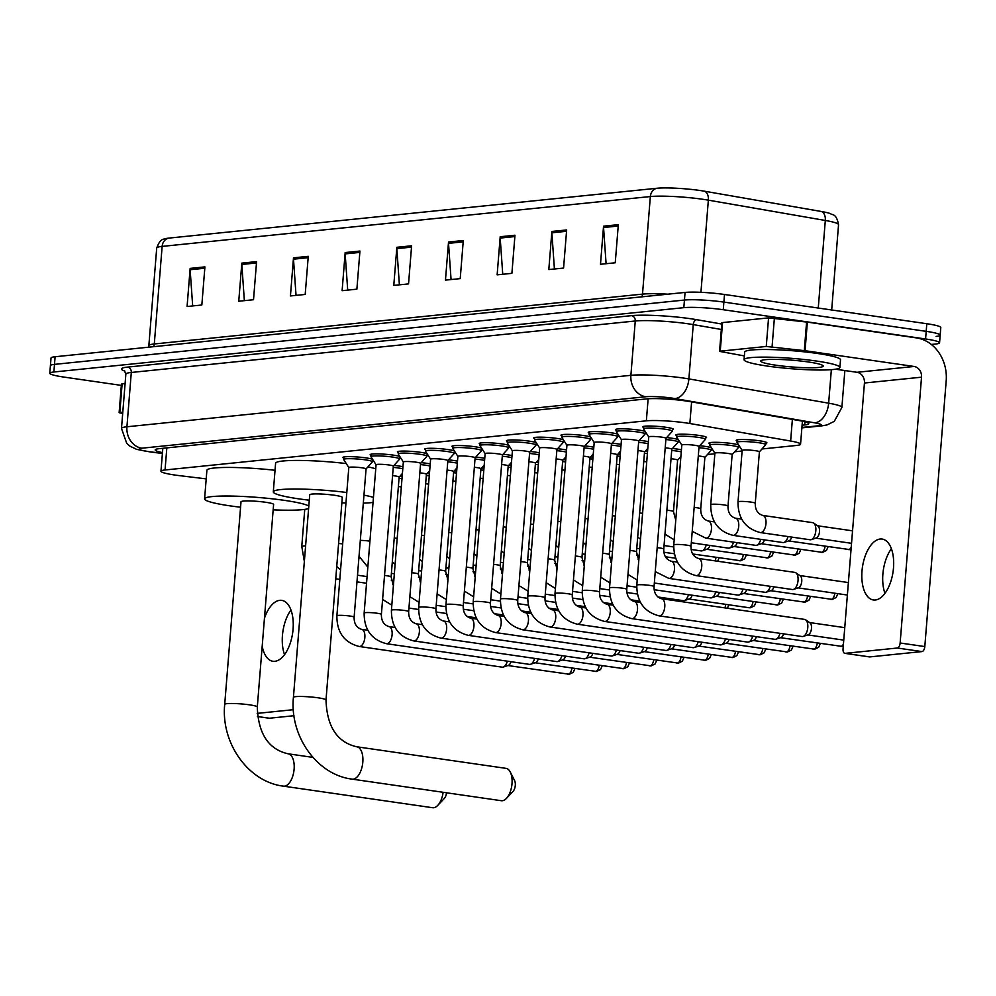 <?xml version="1.0" encoding="UTF-8"?>
<svg xmlns="http://www.w3.org/2000/svg" width="996" height="996" viewBox="0 0 996 996"><rect width="100%" height="100%" fill="white"/><g stroke="black" fill="none" stroke-linecap="round" stroke-linejoin="round"><path stroke-width="1.49" d="M709.862 443.793A15.388 1.656 4.6 0 1 708.94 443.133A15.388 1.656 4.6 0 1 716.771 442.324A15.388 1.656 4.6 0 1 732.147 443.569A15.388 1.656 4.6 0 1 738.621 444.926M739.256 445.922A15.388 1.656 4.6 0 1 738.609 446.108M699.727 445.735A15.388 1.656 4.6 0 1 704.894 446.357A15.388 1.656 4.6 0 1 711.356 447.702M711.991 448.71A15.388 1.656 4.6 0 1 711.343 448.885M672.462 448.511A15.388 1.656 4.6 0 1 677.629 449.134A15.388 1.656 4.6 0 1 681.426 449.794M737.127 441.004A15.388 1.656 4.6 0 1 736.206 440.357A15.388 1.656 4.6 0 1 744.037 439.535A15.388 1.656 4.6 0 1 759.413 440.78A15.388 1.656 4.6 0 1 766.883 442.822A15.388 1.656 4.6 0 1 765.874 443.32M666.648 437.593A15.388 1.656 4.6 0 1 671.814 438.203A15.388 1.656 4.6 0 1 678.276 439.56M678.911 440.556A15.388 1.656 4.6 0 1 678.264 440.742M639.382 440.369A15.388 1.656 4.6 0 1 644.549 440.991A15.388 1.656 4.6 0 1 648.346 441.639M612.117 443.158A15.388 1.656 4.6 0 1 617.283 443.78A15.388 1.656 4.6 0 1 621.081 444.428M584.851 445.934A15.388 1.656 4.6 0 1 590.018 446.557A15.388 1.656 4.6 0 1 593.815 447.216M557.586 448.723A15.388 1.656 4.6 0 1 562.752 449.345A15.388 1.656 4.6 0 1 566.55 449.993M530.32 451.512A15.388 1.656 4.6 0 1 535.487 452.122A15.388 1.656 4.6 0 1 539.284 452.782M503.055 454.288A15.388 1.656 4.6 0 1 508.221 454.911A15.388 1.656 4.6 0 1 512.019 455.558M475.789 457.077A15.388 1.656 4.6 0 1 480.956 457.699A15.388 1.656 4.6 0 1 484.753 458.347M448.524 459.853A15.388 1.656 4.6 0 1 453.69 460.476A15.388 1.656 4.6 0 1 457.488 461.136M421.258 462.642A15.388 1.656 4.6 0 1 426.425 463.265A15.388 1.656 4.6 0 1 430.222 463.912M393.993 465.431A15.388 1.656 4.6 0 1 399.159 466.053A15.388 1.656 4.6 0 1 402.957 466.701M676.782 435.65A15.388 1.656 4.6 0 1 675.861 434.991A15.388 1.656 4.6 0 1 683.692 434.181A15.388 1.656 4.6 0 1 699.068 435.426A15.388 1.656 4.6 0 1 706.538 437.456A15.388 1.656 4.6 0 1 705.529 437.954M480.109 444.204A15.388 1.656 4.6 0 1 479.201 443.556A15.388 1.656 4.6 0 1 487.019 442.734A15.388 1.656 4.6 0 1 502.407 443.979A15.388 1.656 4.6 0 1 508.869 445.337M509.504 446.333A15.388 1.656 4.6 0 1 508.856 446.519M452.844 446.992A15.388 1.656 4.6 0 1 451.935 446.333A15.388 1.656 4.6 0 1 459.754 445.523A15.388 1.656 4.6 0 1 475.142 446.768A15.388 1.656 4.6 0 1 481.603 448.125M482.238 449.121A15.388 1.656 4.6 0 1 481.591 449.308M589.171 433.073A15.388 1.656 4.6 0 1 588.25 432.413A15.388 1.656 4.6 0 1 596.081 431.604A15.388 1.656 4.6 0 1 611.469 432.849A15.388 1.656 4.6 0 1 617.931 434.194M618.566 435.202A15.388 1.656 4.6 0 1 617.918 435.389M425.578 449.769A15.388 1.656 4.6 0 1 424.67 449.121A15.388 1.656 4.6 0 1 432.488 448.3A15.388 1.656 4.6 0 1 447.876 449.545A15.388 1.656 4.6 0 1 454.338 450.902M454.973 451.898A15.388 1.656 4.6 0 1 454.325 452.084M616.437 430.284A15.388 1.656 4.6 0 1 615.516 429.637A15.388 1.656 4.6 0 1 623.347 428.815A15.388 1.656 4.6 0 1 638.735 430.06A15.388 1.656 4.6 0 1 645.196 431.417M645.831 432.413A15.388 1.656 4.6 0 1 645.184 432.6M507.375 441.427A15.388 1.656 4.6 0 1 506.466 440.767A15.388 1.656 4.6 0 1 514.285 439.958A15.388 1.656 4.6 0 1 529.673 441.203A15.388 1.656 4.6 0 1 536.134 442.548M536.769 443.556A15.388 1.656 4.6 0 1 536.122 443.73M561.906 435.85A15.388 1.656 4.6 0 1 560.985 435.202A15.388 1.656 4.6 0 1 568.816 434.38A15.388 1.656 4.6 0 1 584.204 435.625A15.388 1.656 4.6 0 1 590.665 436.983M591.3 437.979A15.388 1.656 4.6 0 1 590.653 438.165M534.64 438.638A15.388 1.656 4.6 0 1 533.719 437.979A15.388 1.656 4.6 0 1 541.55 437.169A15.388 1.656 4.6 0 1 556.938 438.414A15.388 1.656 4.6 0 1 563.4 439.771M564.035 440.767A15.388 1.656 4.6 0 1 563.387 440.954M398.313 452.558A15.388 1.656 4.6 0 1 397.404 451.91A15.388 1.656 4.6 0 1 405.223 451.088A15.388 1.656 4.6 0 1 420.611 452.333A15.388 1.656 4.6 0 1 427.072 453.69M427.707 454.686A15.388 1.656 4.6 0 1 427.06 454.873M371.047 455.346A15.388 1.656 4.6 0 1 370.139 454.686A15.388 1.656 4.6 0 1 377.957 453.877A15.388 1.656 4.6 0 1 393.345 455.122A15.388 1.656 4.6 0 1 399.807 456.467M400.442 457.475A15.388 1.656 4.6 0 1 399.794 457.65M343.782 458.123A15.388 1.656 4.6 0 1 342.873 457.475A15.388 1.656 4.6 0 1 350.692 456.654A15.388 1.656 4.6 0 1 366.08 457.899A15.388 1.656 4.6 0 1 372.541 459.256M373.176 460.252A15.388 1.656 4.6 0 1 372.529 460.438M643.702 427.508A15.388 1.656 4.6 0 1 642.781 426.848A15.388 1.656 4.6 0 1 650.612 426.027A15.388 1.656 4.6 0 1 666 427.284A15.388 1.656 4.6 0 1 673.458 429.313A15.388 1.656 4.6 0 1 672.449 429.811M761.952 448.984L796.476 445.461A28.847 3.113 -175.4 0 0 800.56 444.204A28.847 3.113 -175.4 0 0 790.637 441.029L689.855 423.524A28.847 3.113 -175.4 0 0 685.796 422.889A28.847 3.113 -175.4 0 0 646.354 420.822L165.05 469.975A28.847 3.113 -175.4 0 0 160.966 471.22A28.847 3.113 -175.4 0 0 179.467 475.64L206.197 478.877M680.156 457.338L680.828 457.264M707.421 454.55L714.842 453.79M734.687 451.773L742.107 451.014M645.196 451.3A15.388 1.656 4.6 0 1 647.549 451.549M617.931 454.089A15.388 1.656 4.6 0 1 620.284 454.338M590.665 456.865A15.388 1.656 4.6 0 1 593.018 457.127M563.4 459.654A15.388 1.656 4.6 0 1 565.753 459.903M536.134 462.43A15.388 1.656 4.6 0 1 538.487 462.692M508.869 465.219A15.388 1.656 4.6 0 1 511.222 465.468M481.603 468.008A15.388 1.656 4.6 0 1 483.956 468.257M454.338 470.784A15.388 1.656 4.6 0 1 456.691 471.046M427.072 473.573A15.388 1.656 4.6 0 1 429.425 473.822M399.807 476.349A15.388 1.656 4.6 0 1 402.16 476.611M802.091 425.217L804.693 424.943A28.847 3.113 -175.4 0 0 808.777 423.698A28.847 3.113 -175.4 0 0 798.842 420.511L689.979 401.612A28.847 3.113 -175.4 0 0 685.92 400.965A28.847 3.113 -175.4 0 0 646.479 398.91L159.26 448.661A28.847 3.113 -175.4 0 0 155.177 449.906A28.847 3.113 -175.4 0 0 162.473 452.595M121.338 385.39L63.781 377.061A28.847 3.113 4.6 0 1 49.8 373.251A28.847 3.113 4.6 0 1 53.884 371.994L683.829 307.664A28.847 3.113 4.6 0 1 723.27 309.731L925.583 338.976A28.847 3.113 4.6 0 1 939.564 342.798A28.847 3.113 4.6 0 1 935.481 344.043L931.322 344.467M49.8 373.251L50.41 365.619A28.847 3.113 4.6 0 1 54.494 364.374L684.451 300.045A28.847 3.113 4.6 0 1 723.88 302.099L926.193 331.344A28.847 3.113 4.6 0 1 940.174 335.166A28.847 3.113 4.6 0 1 936.103 336.424M168.797 238.119A9.611 8.242 84.2 0 0 162.136 246.398A38.458 4.158 -175.4 0 0 156.708 248.079C160.792 236.886 164.253 239.862 166.706 238.405A31.536 3.411 4.6 0 1 168.797 238.119L657.011 188.256A31.536 3.411 4.6 0 1 700.126 190.51A31.536 3.411 4.6 0 1 704.57 191.22L821.538 211.526A31.536 3.411 4.6 0 1 830.228 213.555C832.37 215.373 836.304 212.982 838.545 224.698A38.458 4.158 -175.4 0 0 825.311 220.465A9.611 6.2 -80.1 0 0 821.538 211.526M940.174 335.166L940.797 327.547A28.847 3.113 4.6 0 0 926.803 323.725L724.49 294.48A28.847 3.113 4.6 0 0 685.061 292.426L55.104 356.742A28.847 3.113 4.6 0 0 51.033 358L50.41 365.619A28.847 3.113 4.6 0 1 54.494 364.374L684.451 300.045A28.847 3.113 4.6 0 1 723.88 302.099L926.193 331.344A28.847 3.113 4.6 0 1 940.174 335.166L939.564 342.798M192.676 305.934L190.136 269.729A7.694 6.599 -95.8 0 1 190.149 268.397L187.086 306.507L201.839 305L204.915 266.891L190.149 268.397M244.356 300.655L241.816 264.463A7.694 6.599 -95.8 0 1 241.829 263.118L238.754 301.228L253.519 299.721L256.582 261.612L241.829 263.118M296.036 295.376L293.496 259.184A7.694 6.599 -95.8 0 1 293.496 257.839L290.434 295.949L305.199 294.443L308.262 256.333L293.496 257.839M347.704 290.11L345.164 253.905A7.694 6.599 -95.8 0 1 345.176 252.561L342.114 290.683L356.879 289.164L359.942 251.054L345.176 252.561M606.091 263.728L603.551 227.524A7.694 6.599 -95.8 0 1 603.551 226.179L600.488 264.289L615.254 262.782L618.317 224.673L603.551 226.179M554.411 268.995L551.871 232.803A7.694 6.599 -95.8 0 1 551.884 231.458L548.808 269.567L563.574 268.061L566.649 229.952L551.884 231.458M502.743 274.274L500.191 238.069A7.694 6.599 -95.8 0 1 500.204 236.737L497.141 274.846L511.907 273.34L514.969 235.23L500.204 236.737M451.064 279.552L448.524 243.348A7.694 6.599 -95.8 0 1 448.524 242.016L445.461 280.125L460.227 278.619L463.289 240.509L448.524 242.016M399.384 284.831L396.844 248.626A7.694 6.599 -95.8 0 1 396.856 247.294L393.781 285.404L408.547 283.897L411.609 245.788L396.856 247.294M767.381 366.08A48.069 5.192 4.6 0 1 744.062 359.718A48.069 5.192 4.6 0 1 768.526 357.166A48.069 5.192 4.6 0 1 816.596 361.062A48.069 5.192 4.6 0 1 839.902 367.424A48.069 5.192 4.6 0 1 815.438 369.977A48.069 5.192 4.6 0 1 767.381 366.08M744.062 359.718L744.672 352.098A48.069 5.192 4.6 0 1 769.149 349.546A48.069 5.192 4.6 0 1 817.206 353.431A48.069 5.192 4.6 0 1 840.512 359.805L839.902 367.424M808.03 361.934A31.349 3.386 4.6 0 1 823.07 365.706A31.349 3.386 4.6 0 1 808.727 367.773A31.349 3.386 4.6 0 1 775.934 365.208A31.349 3.386 4.6 0 1 760.956 360.701A31.349 3.386 4.6 0 1 808.03 361.934M875.285 600.003A30.764 15.475 -81.8 0 0 893.312 569.812A30.764 15.475 -81.8 0 0 882.145 539.06A30.764 15.475 -81.8 0 0 880.203 539.023A30.764 15.475 -81.8 0 0 862.175 569.202A30.764 15.475 -81.8 0 0 873.343 599.953A30.764 15.475 -81.8 0 0 875.285 600.003M720.245 351.165L719.56 351.376L721.863 322.791L722.548 322.58L720.245 351.165L766.26 346.471L768.563 317.886L807.358 322.119L916.37 337.881A38.458 32.98 -95.8 0 1 946.2 380.746L924.811 646.566A4.806 2.415 98.2 0 1 921.972 651.583L897.296 648.023A4.806 2.415 -81.8 0 0 900.135 643.005L921.524 377.185A9.611 8.242 84.2 0 0 914.067 366.466L805.054 350.704L766.26 346.471M722.548 322.58L768.563 317.886M835.569 369.205L856.983 372.292A9.611 8.242 84.2 0 1 864.441 383.012L843.052 648.832A4.806 2.415 -81.8 0 0 844.82 653.339A4.806 2.415 -81.8 0 0 845.131 653.351L869.794 656.912L921.972 651.583M845.131 653.351L897.296 648.023M719.56 351.376L744.373 355.921M884.958 593.305A30.764 15.475 98.2 0 1 891.408 548.721M501.299 800.709A16.347 8.217 -81.8 0 0 502.333 800.722A16.347 8.217 -81.8 0 0 506.478 798.369A16.347 8.217 -81.8 0 0 510.276 772.062A16.347 8.217 -81.8 0 0 505.98 768.352L356.792 746.788A16.347 8.217 98.2 0 1 362.718 763.123A16.347 8.217 98.2 0 1 353.157 779.158A16.347 8.217 98.2 0 1 352.111 779.133L501.299 800.709M356.792 746.788C337.196 742.306 326.937 726.694 326.003 699.976L342.3 497.415A16.347 1.768 -175.4 0 0 334.37 495.249A16.347 1.768 -175.4 0 0 318.035 493.929A16.347 1.768 -175.4 0 0 309.719 494.788L293.422 697.349C289.487 735.733 316.74 774.863 352.111 779.133M309.283 500.204A52.875 5.715 4.6 0 1 298.937 498.872A52.875 5.715 4.6 0 1 273.302 491.862A52.875 5.715 4.6 0 1 346.807 492.497M273.302 491.862L275.593 463.277A52.875 5.715 4.6 0 1 346.247 463.563M363.951 495.149A52.875 5.715 4.6 0 1 373.45 497.378M373.039 502.432A52.875 5.715 4.6 0 1 363.316 503.117M345.961 502.992A52.875 5.715 4.6 0 1 341.865 502.831M367.91 466.887A52.875 5.715 4.6 0 1 375.753 468.792M510.276 772.062L514.596 780.578A6.735 3.386 98.2 0 1 513.027 791.409L506.478 798.369M257.304 706.986A16.347 1.768 -175.4 0 0 249.374 704.819A16.347 1.768 -175.4 0 0 227.026 703.662A16.347 1.768 -175.4 0 0 224.71 704.371L241.007 501.81A16.347 1.768 -175.4 0 1 249.324 500.938A16.347 1.768 -175.4 0 1 265.671 502.27A16.347 1.768 -175.4 0 1 273.601 504.424L257.304 706.986C258.225 733.716 268.497 749.316 288.093 753.798A16.347 8.217 98.2 0 1 294.019 770.132A16.347 8.217 98.2 0 1 284.445 786.168A16.347 8.217 98.2 0 1 283.412 786.155L432.6 807.719A16.347 8.217 -81.8 0 0 433.634 807.744A16.347 8.217 -81.8 0 0 437.767 805.378A16.347 8.217 -81.8 0 0 443.133 792.293M240.571 507.225A52.875 5.715 4.6 0 1 230.238 505.881A52.875 5.715 4.6 0 1 204.591 498.884A52.875 5.715 4.6 0 1 231.508 496.07A52.875 5.715 4.6 0 1 284.37 500.353A52.875 5.715 4.6 0 1 308.81 505.993M204.591 498.884L206.894 470.299A52.875 5.715 4.6 0 1 275.033 470.286M308.611 508.508A52.875 5.715 4.6 0 1 273.165 509.84M446.557 792.791A6.735 3.386 98.2 0 1 444.328 798.431L437.767 805.378M648.745 436.995A8.653 0.934 4.6 0 1 648.732 436.92A8.653 0.934 4.6 0 1 653.127 436.46A8.653 0.934 4.6 0 1 661.78 437.157A8.653 0.934 4.6 0 1 665.975 438.302A8.653 0.934 4.6 0 1 665.938 438.377L672.288 431.268A14.417 1.556 4.6 0 0 672.337 431.144L672.537 428.666M661.307 598.708A8.653 4.357 98.2 0 1 661.581 598.733A8.653 4.357 98.2 0 1 664.718 607.373A8.653 4.357 98.2 0 1 659.651 615.864A8.653 4.357 98.2 0 1 659.377 615.877A8.653 4.357 98.2 0 1 659.103 615.852C644.163 611.93 636.73 601.696 636.805 585.162L648.732 436.92L643.628 428.965A14.417 1.556 4.6 0 1 643.59 428.828A14.417 1.556 4.6 0 1 650.936 428.068A14.417 1.556 4.6 0 1 665.353 429.239A14.417 1.556 4.6 0 1 672.337 431.144M804.046 619.388A8.653 4.357 98.2 0 1 804.594 619.4A8.653 4.357 98.2 0 1 805.602 619.811A8.653 4.357 98.2 0 1 807.781 627.517A8.653 4.357 98.2 0 1 803.199 636.432A8.653 4.357 98.2 0 1 802.664 636.544A8.653 4.357 98.2 0 1 802.116 636.531L659.103 615.852A8.653 4.357 98.2 0 1 658.779 615.789M805.602 619.811L809.91 622.786A6.25 3.15 98.2 0 1 811.491 628.351A6.25 3.15 98.2 0 1 808.179 634.788A6.25 3.15 98.2 0 1 807.793 634.875M621.479 439.784A8.653 0.934 4.6 0 1 621.467 439.697A8.653 0.934 4.6 0 1 625.862 439.236A8.653 0.934 4.6 0 1 634.514 439.946A8.653 0.934 4.6 0 1 638.71 441.091A8.653 0.934 4.6 0 1 638.673 441.166M621.454 439.734L616.362 431.741A14.417 1.556 4.6 0 1 616.325 431.617A14.417 1.556 4.6 0 1 623.67 430.845A14.417 1.556 4.6 0 1 638.087 432.015A14.417 1.556 4.6 0 1 645.072 433.932A14.417 1.556 4.6 0 1 645.022 434.057L638.71 441.128L626.783 589.333C626.671 595.832 629.173 599.891 634.315 601.509A8.653 4.357 98.2 0 1 637.452 610.162A8.653 4.357 98.2 0 1 632.385 618.653A8.653 4.357 98.2 0 1 632.111 618.665A8.653 4.357 98.2 0 1 631.838 618.64A8.653 4.357 98.2 0 1 631.514 618.566M779.993 633.332A8.653 4.357 98.2 0 1 775.934 639.208A8.653 4.357 98.2 0 1 775.398 639.332A8.653 4.357 98.2 0 1 774.851 639.32L631.838 618.64C616.898 614.706 609.465 604.485 609.54 587.951A8.653 0.934 4.6 0 1 610.498 587.603A8.653 0.934 4.6 0 1 622.587 588.188A8.653 0.934 4.6 0 1 626.783 589.333M783.69 633.867A6.25 3.15 98.2 0 1 780.914 637.577A6.25 3.15 98.2 0 1 780.528 637.652M594.226 442.56A8.653 0.934 4.6 0 1 594.201 442.485A8.653 0.934 4.6 0 1 598.596 442.025A8.653 0.934 4.6 0 1 607.249 442.722A8.653 0.934 4.6 0 1 611.444 443.867A8.653 0.934 4.6 0 1 611.42 443.942M594.189 442.523L589.097 434.53A14.417 1.556 4.6 0 1 589.059 434.405A14.417 1.556 4.6 0 1 596.405 433.634A14.417 1.556 4.6 0 1 610.822 434.804A14.417 1.556 4.6 0 1 617.806 436.709A14.417 1.556 4.6 0 1 617.757 436.833L611.444 443.905M752.727 636.12A8.653 4.357 98.2 0 1 748.668 641.997A8.653 4.357 98.2 0 1 748.133 642.109A8.653 4.357 98.2 0 1 747.585 642.096L604.572 621.429A8.653 4.357 98.2 0 1 604.248 621.355M756.425 636.656A6.25 3.15 98.2 0 1 753.648 640.353A6.25 3.15 98.2 0 1 753.262 640.44M566.961 445.349A8.653 0.934 4.6 0 1 566.936 445.274A8.653 0.934 4.6 0 1 571.331 444.814A8.653 0.934 4.6 0 1 579.983 445.511A8.653 0.934 4.6 0 1 584.179 446.656A8.653 0.934 4.6 0 1 584.154 446.731L590.491 439.622A14.417 1.556 4.6 0 0 590.541 439.497L590.74 437.107M566.923 445.312L561.831 437.319A14.417 1.556 4.6 0 1 561.794 437.182A14.417 1.556 4.6 0 1 569.139 436.422A14.417 1.556 4.6 0 1 583.556 437.58A14.417 1.556 4.6 0 1 590.541 439.497M725.462 638.897A8.653 4.357 98.2 0 1 721.403 644.773A8.653 4.357 98.2 0 1 720.867 644.898A8.653 4.357 98.2 0 1 720.32 644.885L577.307 624.206A8.653 4.357 98.2 0 1 576.983 624.131M729.159 639.432A6.25 3.15 98.2 0 1 726.383 643.142A6.25 3.15 98.2 0 1 725.997 643.229M539.695 448.125A8.653 0.934 4.6 0 1 539.67 448.051A8.653 0.934 4.6 0 1 544.065 447.59A8.653 0.934 4.6 0 1 552.718 448.3A8.653 0.934 4.6 0 1 556.913 449.445A8.653 0.934 4.6 0 1 556.889 449.52L563.226 442.398A14.417 1.556 4.6 0 0 563.275 442.286L563.475 439.883M552.245 609.838A8.653 4.357 98.2 0 1 552.519 609.863A8.653 4.357 98.2 0 1 555.656 618.516A8.653 4.357 98.2 0 1 550.589 627.007A8.653 4.357 98.2 0 1 550.315 627.019A8.653 4.357 98.2 0 1 550.041 626.994C535.101 623.06 527.668 612.826 527.743 596.305L539.67 448.051L534.566 440.095A14.417 1.556 4.6 0 1 534.528 439.971A14.417 1.556 4.6 0 1 541.874 439.199A14.417 1.556 4.6 0 1 556.291 440.369A14.417 1.556 4.6 0 1 563.275 442.286M698.196 641.685A8.653 4.357 98.2 0 1 694.137 647.562A8.653 4.357 98.2 0 1 693.602 647.674A8.653 4.357 98.2 0 1 693.054 647.674L550.041 626.994A8.653 4.357 98.2 0 1 549.717 626.92M701.894 642.221A6.25 3.15 98.2 0 1 699.117 645.931A6.25 3.15 98.2 0 1 698.731 646.006M512.43 450.914A8.653 0.934 4.6 0 1 512.405 450.839A8.653 0.934 4.6 0 1 516.8 450.379A8.653 0.934 4.6 0 1 525.452 451.076A8.653 0.934 4.6 0 1 529.648 452.221A8.653 0.934 4.6 0 1 529.623 452.296M512.405 450.877L507.3 442.884A14.417 1.556 4.6 0 1 507.263 442.747A14.417 1.556 4.6 0 1 514.608 441.987A14.417 1.556 4.6 0 1 529.025 443.158A14.417 1.556 4.6 0 1 536.022 445.063A14.417 1.556 4.6 0 1 535.96 445.187L529.648 452.259L517.721 600.476C517.609 606.962 520.111 611.021 525.253 612.652A8.653 4.357 98.2 0 1 528.39 621.305A8.653 4.357 98.2 0 1 523.323 629.783A8.653 4.357 98.2 0 1 523.049 629.796A8.653 4.357 98.2 0 1 522.775 629.783A8.653 4.357 98.2 0 1 522.452 629.709M670.931 644.474A8.653 4.357 98.2 0 1 666.872 650.351A8.653 4.357 98.2 0 1 666.336 650.463A8.653 4.357 98.2 0 1 665.789 650.45L522.775 629.783C507.836 625.849 500.403 615.615 500.478 599.082A8.653 0.934 4.6 0 1 501.436 598.745A8.653 0.934 4.6 0 1 513.525 599.331A8.653 0.934 4.6 0 1 517.721 600.476M674.628 645.01A6.25 3.15 98.2 0 1 671.852 648.707A6.25 3.15 98.2 0 1 671.466 648.794M485.164 453.703A8.653 0.934 4.6 0 1 485.139 453.616A8.653 0.934 4.6 0 1 489.546 453.155A8.653 0.934 4.6 0 1 498.187 453.865A8.653 0.934 4.6 0 1 502.382 455.01A8.653 0.934 4.6 0 1 502.358 455.085M485.139 453.653L480.035 445.66A14.417 1.556 4.6 0 1 479.997 445.536A14.417 1.556 4.6 0 1 487.343 444.776A14.417 1.556 4.6 0 1 501.76 445.934A14.417 1.556 4.6 0 1 508.757 447.851A14.417 1.556 4.6 0 1 508.695 447.976L502.382 455.048M643.665 647.251A8.653 4.357 98.2 0 1 639.606 653.127A8.653 4.357 98.2 0 1 639.071 653.252A8.653 4.357 98.2 0 1 638.523 653.239L495.51 632.56A8.653 4.357 98.2 0 1 495.186 632.485M647.363 647.786A6.25 3.15 98.2 0 1 644.586 651.496A6.25 3.15 98.2 0 1 644.2 651.583M457.899 456.479A8.653 0.934 4.6 0 1 457.874 456.405A8.653 0.934 4.6 0 1 462.281 455.944A8.653 0.934 4.6 0 1 470.921 456.641A8.653 0.934 4.6 0 1 475.117 457.787A8.653 0.934 4.6 0 1 475.092 457.861L481.429 450.752A14.417 1.556 4.6 0 0 481.491 450.628L481.678 448.237M470.448 618.192A8.653 4.357 98.2 0 1 470.722 618.217A8.653 4.357 98.2 0 1 473.859 626.87A8.653 4.357 98.2 0 1 468.792 635.361A8.653 4.357 98.2 0 1 468.518 635.373A8.653 4.357 98.2 0 1 468.245 635.348C453.305 631.414 445.872 621.18 445.947 604.659L457.874 456.405L452.769 448.449A14.417 1.556 4.6 0 1 452.732 448.325A14.417 1.556 4.6 0 1 460.077 447.553A14.417 1.556 4.6 0 1 474.494 448.723A14.417 1.556 4.6 0 1 481.491 450.628M616.4 650.039A8.653 4.357 98.2 0 1 612.341 655.916A8.653 4.357 98.2 0 1 611.805 656.028A8.653 4.357 98.2 0 1 611.258 656.015L468.245 635.348A8.653 4.357 98.2 0 1 467.921 635.274M620.097 650.575A6.25 3.15 98.2 0 1 617.321 654.285A6.25 3.15 98.2 0 1 616.935 654.36M430.633 459.268A8.653 0.934 4.6 0 1 430.608 459.193A8.653 0.934 4.6 0 1 435.015 458.733A8.653 0.934 4.6 0 1 443.656 459.43A8.653 0.934 4.6 0 1 447.851 460.575A8.653 0.934 4.6 0 1 447.827 460.65M589.134 652.828A8.653 4.357 98.2 0 1 585.075 658.705A8.653 4.357 98.2 0 1 584.54 658.817A8.653 4.357 98.2 0 1 583.992 658.804L440.979 638.125C426.039 634.203 418.606 623.969 418.681 607.436L430.608 459.193L425.504 451.238A14.417 1.556 4.6 0 1 425.466 451.101A14.417 1.556 4.6 0 1 432.812 450.341A14.417 1.556 4.6 0 1 447.229 451.512A14.417 1.556 4.6 0 1 454.226 453.417A14.417 1.556 4.6 0 1 454.164 453.541L447.851 460.613L435.924 608.83C435.812 615.316 438.327 619.375 443.457 621.006A8.653 4.357 98.2 0 1 446.594 629.646A8.653 4.357 98.2 0 1 441.527 638.137A8.653 4.357 98.2 0 1 441.253 638.15A8.653 4.357 98.2 0 1 440.979 638.125A8.653 4.357 98.2 0 1 440.655 638.062M592.832 653.351A6.25 3.15 98.2 0 1 590.055 657.061A6.25 3.15 98.2 0 1 589.669 657.148M403.368 462.044A8.653 0.934 4.6 0 1 403.343 461.97A8.653 0.934 4.6 0 1 407.75 461.509A8.653 0.934 4.6 0 1 416.39 462.219A8.653 0.934 4.6 0 1 420.586 463.364A8.653 0.934 4.6 0 1 420.561 463.439M403.343 462.007L398.238 454.014A14.417 1.556 4.6 0 1 398.201 453.89A14.417 1.556 4.6 0 1 405.546 453.118A14.417 1.556 4.6 0 1 419.963 454.288A14.417 1.556 4.6 0 1 426.96 456.205A14.417 1.556 4.6 0 1 426.898 456.317L420.586 463.401L408.659 611.606C408.547 618.105 411.062 622.164 416.191 623.782A8.653 4.357 98.2 0 1 419.328 632.435A8.653 4.357 98.2 0 1 414.261 640.926A8.653 4.357 98.2 0 1 413.987 640.938A8.653 4.357 98.2 0 1 413.714 640.914A8.653 4.357 98.2 0 1 413.39 640.839M561.869 655.605A8.653 4.357 98.2 0 1 557.81 661.481A8.653 4.357 98.2 0 1 557.274 661.593A8.653 4.357 98.2 0 1 556.727 661.593L413.714 640.914C398.774 636.979 391.341 626.758 391.416 610.224A8.653 0.934 4.6 0 1 392.374 609.876A8.653 0.934 4.6 0 1 404.463 610.461A8.653 0.934 4.6 0 1 408.659 611.606M565.566 656.14A6.25 3.15 98.2 0 1 562.79 659.85A6.25 3.15 98.2 0 1 562.404 659.925M376.102 464.833A8.653 0.934 4.6 0 1 376.077 464.759A8.653 0.934 4.6 0 1 380.484 464.298A8.653 0.934 4.6 0 1 389.125 464.995A8.653 0.934 4.6 0 1 393.333 466.14A8.653 0.934 4.6 0 1 393.296 466.215L399.633 459.106A14.417 1.556 4.6 0 0 399.695 458.982L399.882 456.591M376.077 464.796L370.973 456.803A14.417 1.556 4.6 0 1 370.935 456.666A14.417 1.556 4.6 0 1 378.281 455.907A14.417 1.556 4.6 0 1 392.698 457.077A14.417 1.556 4.6 0 1 399.695 458.982M534.603 658.393A8.653 4.357 98.2 0 1 530.544 664.27A8.653 4.357 98.2 0 1 530.009 664.382A8.653 4.357 98.2 0 1 529.461 664.369L386.448 643.702A8.653 4.357 98.2 0 1 386.124 643.628M538.301 658.929A6.25 3.15 98.2 0 1 535.524 662.626A6.25 3.15 98.2 0 1 535.138 662.713M348.837 467.622A8.653 0.934 4.6 0 1 348.812 467.535A8.653 0.934 4.6 0 1 353.219 467.087A8.653 0.934 4.6 0 1 361.859 467.784A8.653 0.934 4.6 0 1 366.067 468.929A8.653 0.934 4.6 0 1 366.03 469.004L372.367 461.895A14.417 1.556 4.6 0 0 372.429 461.771L372.616 459.38M361.386 629.335A8.653 4.357 98.2 0 1 361.66 629.36A8.653 4.357 98.2 0 1 364.797 638A8.653 4.357 98.2 0 1 359.73 646.491A8.653 4.357 98.2 0 1 359.456 646.504A8.653 4.357 98.2 0 1 359.183 646.479C344.243 642.557 336.81 632.323 336.885 615.789L348.812 467.535L343.707 459.592A14.417 1.556 4.6 0 1 343.67 459.455A14.417 1.556 4.6 0 1 351.015 458.695A14.417 1.556 4.6 0 1 365.432 459.853A14.417 1.556 4.6 0 1 372.429 461.771M507.35 661.17A8.653 4.357 98.2 0 1 503.279 667.046A8.653 4.357 98.2 0 1 502.743 667.171A8.653 4.357 98.2 0 1 502.196 667.158L359.183 646.479A8.653 4.357 98.2 0 1 358.859 646.404M511.035 661.705A6.25 3.15 98.2 0 1 508.259 665.415A6.25 3.15 98.2 0 1 507.873 665.502M681.824 445.137A8.653 0.934 4.6 0 1 681.812 445.063A8.653 0.934 4.6 0 1 686.207 444.602A8.653 0.934 4.6 0 1 694.859 445.299A8.653 0.934 4.6 0 1 699.055 446.445A8.653 0.934 4.6 0 1 699.018 446.519M698.283 558.457A8.653 4.357 98.2 0 1 698.557 558.47L794.858 572.389A8.653 4.357 98.2 0 1 795.866 572.8A8.653 4.357 98.2 0 1 798.045 580.506A8.653 4.357 98.2 0 1 793.463 589.42A8.653 4.357 98.2 0 1 792.38 589.52L696.08 575.601A8.653 4.357 98.2 0 1 695.743 575.526M673.769 544.912L681.812 445.063L676.707 437.107A14.417 1.556 4.6 0 1 676.67 436.97A14.417 1.556 4.6 0 1 684.015 436.211A14.417 1.556 4.6 0 1 698.433 437.381A14.417 1.556 4.6 0 1 705.417 439.286A14.417 1.556 4.6 0 1 705.367 439.41L699.055 446.482L691.025 546.294C690.913 552.792 693.415 556.851 698.557 558.47A8.653 4.357 98.2 0 1 701.744 566.587A8.653 4.357 98.2 0 1 696.341 575.626A8.653 4.357 98.2 0 1 696.08 575.601C681.14 571.667 673.707 561.445 673.769 544.912A8.653 0.934 4.6 0 1 674.728 544.563A8.653 0.934 4.6 0 1 686.829 545.148A8.653 0.934 4.6 0 1 691.025 546.294M795.866 572.8L800.174 575.775A6.25 3.15 98.2 0 1 801.755 581.34A6.25 3.15 98.2 0 1 798.443 587.777A6.25 3.15 98.2 0 1 798.057 587.864L847.384 595.048M665.216 447.789A8.653 0.934 4.6 0 1 667.594 448.088A8.653 0.934 4.6 0 1 671.79 449.233A8.653 0.934 4.6 0 1 671.752 449.308M665.876 439.535A14.417 1.556 4.6 0 1 671.167 440.157A14.417 1.556 4.6 0 1 678.152 442.075A14.417 1.556 4.6 0 1 678.102 442.199L671.79 449.271L663.759 549.082C663.647 555.581 666.15 559.628 671.292 561.258A8.653 4.357 98.2 0 1 674.479 569.363A8.653 4.357 98.2 0 1 669.088 578.402A8.653 4.357 98.2 0 1 668.814 578.39A8.653 4.357 98.2 0 1 668.478 578.315M770.257 586.32A8.653 4.357 98.2 0 1 766.198 592.197A8.653 4.357 98.2 0 1 765.115 592.309L668.814 578.39L655.256 571.604M773.954 586.856A6.25 3.15 98.2 0 1 771.178 590.566A6.25 3.15 98.2 0 1 770.792 590.653M637.95 450.578A8.653 0.934 4.6 0 1 640.328 450.864A8.653 0.934 4.6 0 1 644.524 452.022A8.653 0.934 4.6 0 1 644.487 452.084M638.61 442.324A14.417 1.556 4.6 0 1 643.902 442.946A14.417 1.556 4.6 0 1 648.184 443.718M742.991 589.109A8.653 4.357 98.2 0 1 738.932 594.986A8.653 4.357 98.2 0 1 737.849 595.085L654.335 583.021M746.689 589.644A6.25 3.15 98.2 0 1 743.912 593.355A6.25 3.15 98.2 0 1 743.526 593.429M610.685 453.354A8.653 0.934 4.6 0 1 613.063 453.653A8.653 0.934 4.6 0 1 617.259 454.799A8.653 0.934 4.6 0 1 617.234 454.873M611.345 445.1A14.417 1.556 4.6 0 1 616.636 445.735A14.417 1.556 4.6 0 1 620.919 446.494M715.726 591.898A8.653 4.357 98.2 0 1 711.667 597.774A8.653 4.357 98.2 0 1 710.584 597.874L654.16 589.719M719.423 592.421A6.25 3.15 98.2 0 1 716.647 596.131A6.25 3.15 98.2 0 1 716.261 596.218M583.419 456.143A8.653 0.934 4.6 0 1 585.797 456.442A8.653 0.934 4.6 0 1 589.993 457.587A8.653 0.934 4.6 0 1 589.968 457.662M584.079 447.889A14.417 1.556 4.6 0 1 589.371 448.511A14.417 1.556 4.6 0 1 593.653 449.283M688.46 594.674A8.653 4.357 98.2 0 1 684.401 600.551A8.653 4.357 98.2 0 1 683.318 600.663L657.97 596.99M692.158 595.21A6.25 3.15 98.2 0 1 689.381 598.92A6.25 3.15 98.2 0 1 688.995 599.007L748.955 607.722A6.25 3.15 98.2 0 1 748.581 607.61M556.154 458.932A8.653 0.934 4.6 0 1 558.532 459.218A8.653 0.934 4.6 0 1 562.728 460.364A8.653 0.934 4.6 0 1 562.703 460.438M556.814 450.678A14.417 1.556 4.6 0 1 562.105 451.3A14.417 1.556 4.6 0 1 566.388 452.072M661.195 597.463A8.653 4.357 98.2 0 1 660.846 598.584M664.892 597.998A6.25 3.15 98.2 0 1 664.444 599.144M528.888 461.708A8.653 0.934 4.6 0 1 531.266 462.007A8.653 0.934 4.6 0 1 535.462 463.152A8.653 0.934 4.6 0 1 535.437 463.227M529.548 453.454A14.417 1.556 4.6 0 1 534.84 454.089A14.417 1.556 4.6 0 1 539.122 454.848M633.929 600.239A8.653 4.357 98.2 0 1 633.593 601.36M637.627 600.775A6.25 3.15 98.2 0 1 637.179 601.933M501.623 464.497A8.653 0.934 4.6 0 1 504.001 464.796A8.653 0.934 4.6 0 1 508.197 465.941A8.653 0.934 4.6 0 1 508.172 466.016M502.283 456.243A14.417 1.556 4.6 0 1 507.574 456.865A14.417 1.556 4.6 0 1 511.857 457.637M606.664 603.028A8.653 4.357 98.2 0 1 606.327 604.149M610.361 603.564A6.25 3.15 98.2 0 1 609.913 604.709M474.357 467.273A8.653 0.934 4.6 0 1 476.735 467.572A8.653 0.934 4.6 0 1 480.931 468.718A8.653 0.934 4.6 0 1 480.906 468.792M475.017 459.032A14.417 1.556 4.6 0 1 480.309 459.654A14.417 1.556 4.6 0 1 484.591 460.413M579.398 605.817A8.653 4.357 98.2 0 1 579.062 606.925M583.096 606.352A6.25 3.15 98.2 0 1 582.648 607.498M447.092 470.062A8.653 0.934 4.6 0 1 449.47 470.361A8.653 0.934 4.6 0 1 453.666 471.506A8.653 0.934 4.6 0 1 453.641 471.581M447.752 461.808A14.417 1.556 4.6 0 1 453.043 462.43A14.417 1.556 4.6 0 1 457.326 463.202M552.133 608.593A8.653 4.357 98.2 0 1 551.796 609.714M555.83 609.129A6.25 3.15 98.2 0 1 555.382 610.274M419.826 472.851A8.653 0.934 4.6 0 1 422.204 473.137A8.653 0.934 4.6 0 1 426.4 474.295A8.653 0.934 4.6 0 1 426.375 474.357M420.499 464.597A14.417 1.556 4.6 0 1 425.778 465.219A14.417 1.556 4.6 0 1 430.06 465.991M524.867 611.382A8.653 4.357 98.2 0 1 524.531 612.503M528.565 611.918A6.25 3.15 98.2 0 1 528.117 613.063M392.561 475.627A8.653 0.934 4.6 0 1 394.939 475.926A8.653 0.934 4.6 0 1 399.147 477.072A8.653 0.934 4.6 0 1 399.11 477.146M393.233 467.373A14.417 1.556 4.6 0 1 398.512 468.008A14.417 1.556 4.6 0 1 402.795 468.767M497.602 614.171A8.653 4.357 98.2 0 1 497.265 615.279M501.299 614.694A6.25 3.15 98.2 0 1 500.851 615.852M742.169 450.503A8.653 0.934 4.6 0 1 742.157 450.416A8.653 0.934 4.6 0 1 746.552 449.968A8.653 0.934 4.6 0 1 755.205 450.665A8.653 0.934 4.6 0 1 759.4 451.81A8.653 0.934 4.6 0 1 759.363 451.885L765.712 444.776A14.417 1.556 4.6 0 0 765.762 444.652L765.961 442.162M762.525 515.405A8.653 4.357 98.2 0 1 762.787 515.43L812.624 522.639A8.653 4.357 98.2 0 1 813.632 523.049A8.653 4.357 98.2 0 1 815.824 530.744A8.653 4.357 98.2 0 1 811.23 539.658A8.653 4.357 98.2 0 1 810.146 539.77L760.309 532.561A8.653 4.357 98.2 0 1 759.985 532.486M738.011 501.872A8.653 0.934 4.6 0 1 738.97 501.523A8.653 0.934 4.6 0 1 751.071 502.109A8.653 0.934 4.6 0 1 755.267 503.254C755.142 509.753 757.657 513.812 762.787 515.43A8.653 4.357 98.2 0 1 765.986 523.547A8.653 4.357 98.2 0 1 760.583 532.586A8.653 4.357 98.2 0 1 760.309 532.561C745.382 528.627 737.949 518.406 738.011 501.872L742.157 450.416L737.052 442.461A14.417 1.556 4.6 0 1 737.015 442.336A14.417 1.556 4.6 0 1 744.361 441.577A14.417 1.556 4.6 0 1 758.778 442.734A14.417 1.556 4.6 0 1 765.762 444.652M813.632 523.049L817.94 526.025A6.25 3.15 98.2 0 1 819.521 531.59A6.25 3.15 98.2 0 1 816.21 538.027A6.25 3.15 98.2 0 1 815.824 538.114M714.904 453.28A8.653 0.934 4.6 0 1 714.891 453.205A8.653 0.934 4.6 0 1 719.286 452.744A8.653 0.934 4.6 0 1 727.939 453.441A8.653 0.934 4.6 0 1 732.135 454.599A8.653 0.934 4.6 0 1 732.097 454.662M714.879 453.242L709.787 445.249A14.417 1.556 4.6 0 1 709.75 445.125A14.417 1.556 4.6 0 1 717.095 444.353A14.417 1.556 4.6 0 1 731.512 445.523A14.417 1.556 4.6 0 1 738.497 447.428A14.417 1.556 4.6 0 1 738.447 447.553L732.135 454.637L728.001 506.043C727.877 512.529 730.392 516.588 735.521 518.219A8.653 4.357 98.2 0 1 738.721 526.324A8.653 4.357 98.2 0 1 733.317 535.362A8.653 4.357 98.2 0 1 733.044 535.35A8.653 4.357 98.2 0 1 732.72 535.275M788.035 536.57A8.653 4.357 98.2 0 1 783.964 542.447A8.653 4.357 98.2 0 1 782.881 542.546L733.044 535.35C718.116 531.416 710.683 521.182 710.746 504.661A8.653 0.934 4.6 0 1 711.704 504.312A8.653 0.934 4.6 0 1 723.806 504.897A8.653 0.934 4.6 0 1 728.001 506.043M791.72 537.105A6.25 3.15 98.2 0 1 788.944 540.803A6.25 3.15 98.2 0 1 788.558 540.89M698.296 455.931A8.653 0.934 4.6 0 1 700.674 456.23A8.653 0.934 4.6 0 1 704.869 457.376A8.653 0.934 4.6 0 1 704.832 457.45M698.955 447.677A14.417 1.556 4.6 0 1 704.247 448.312A14.417 1.556 4.6 0 1 711.231 450.217A14.417 1.556 4.6 0 1 711.181 450.341L704.869 457.413M760.77 539.346A8.653 4.357 98.2 0 1 756.699 545.235A8.653 4.357 98.2 0 1 755.615 545.335L705.778 538.126A8.653 4.357 98.2 0 1 705.454 538.052M764.455 539.882A6.25 3.15 98.2 0 1 761.679 543.592A6.25 3.15 98.2 0 1 761.293 543.679M671.03 458.72A8.653 0.934 4.6 0 1 673.408 459.019A8.653 0.934 4.6 0 1 677.604 460.164A8.653 0.934 4.6 0 1 677.566 460.239L680.89 456.517M671.69 450.466A14.417 1.556 4.6 0 1 676.981 451.088A14.417 1.556 4.6 0 1 681.264 451.86M733.504 542.135A8.653 4.357 98.2 0 1 729.433 548.012A8.653 4.357 98.2 0 1 728.35 548.124L691.311 542.758M737.189 542.671A6.25 3.15 98.2 0 1 734.413 546.381A6.25 3.15 98.2 0 1 734.027 546.455M643.765 461.509A8.653 0.934 4.6 0 1 646.143 461.795A8.653 0.934 4.6 0 1 646.715 461.883M644.424 453.255A14.417 1.556 4.6 0 1 647.388 453.566M706.239 544.924A8.653 4.357 98.2 0 1 702.168 550.8A8.653 4.357 98.2 0 1 701.097 550.9L691.137 549.468M709.924 545.459A6.25 3.15 98.2 0 1 707.148 549.157A6.25 3.15 98.2 0 1 706.762 549.244M616.499 464.285A8.653 0.934 4.6 0 1 618.877 464.584A8.653 0.934 4.6 0 1 619.45 464.671M617.159 456.031A14.417 1.556 4.6 0 1 620.122 456.355M674.329 553.701A8.653 4.357 98.2 0 1 673.831 553.689L663.871 552.245M589.234 467.074A8.653 0.934 4.6 0 1 591.612 467.373A8.653 0.934 4.6 0 1 592.184 467.448M589.893 458.82A14.417 1.556 4.6 0 1 592.857 459.131M561.968 469.851A8.653 0.934 4.6 0 1 564.346 470.149A8.653 0.934 4.6 0 1 564.919 470.237M562.628 461.596A14.417 1.556 4.6 0 1 565.591 461.92M534.703 472.639A8.653 0.934 4.6 0 1 537.081 472.938A8.653 0.934 4.6 0 1 537.653 473.025M535.362 464.385A14.417 1.556 4.6 0 1 538.326 464.709M507.437 475.428A8.653 0.934 4.6 0 1 509.815 475.715A8.653 0.934 4.6 0 1 510.388 475.802M508.097 467.174A14.417 1.556 4.6 0 1 511.06 467.485M480.172 478.205A8.653 0.934 4.6 0 1 482.55 478.503A8.653 0.934 4.6 0 1 483.122 478.59M480.831 469.95A14.417 1.556 4.6 0 1 483.795 470.274M452.906 480.993A8.653 0.934 4.6 0 1 455.284 481.292A8.653 0.934 4.6 0 1 455.857 481.379M453.566 472.739A14.417 1.556 4.6 0 1 456.529 473.063M425.641 483.77A8.653 0.934 4.6 0 1 428.019 484.068A8.653 0.934 4.6 0 1 428.591 484.156M426.313 475.528A14.417 1.556 4.6 0 1 429.264 475.839M398.375 486.558A8.653 0.934 4.6 0 1 400.753 486.857A8.653 0.934 4.6 0 1 401.338 486.944M399.047 478.304A14.417 1.556 4.6 0 1 401.998 478.628M262.185 646.18A30.764 15.475 -81.8 0 0 272.916 661.269A30.764 15.475 -81.8 0 0 274.871 661.307A30.764 15.475 -81.8 0 0 292.886 631.115A30.764 15.475 -81.8 0 0 281.719 600.364A30.764 15.475 -81.8 0 0 279.776 600.327A30.764 15.475 -81.8 0 0 264.438 618.304M119.819 412.469L119.134 412.68L121.437 384.095L122.122 383.896L119.819 412.469L122.794 412.17M122.122 383.896L125.098 383.585M257.429 716.498L269.381 718.228L293.982 715.713M257.192 713.385L293.347 709.687M119.134 412.68L122.682 413.539M284.532 654.621A30.764 15.475 98.2 0 1 290.981 610.038M691.598 401.886L689.855 423.524M648.135 398.774L646.354 420.822M792.38 419.391L790.637 441.029M166.83 447.889L165.05 469.975M801.905 427.458L818.463 425.778A19.235 2.079 -175.4 0 0 814.566 422.814L674.802 398.549A19.235 2.079 -175.4 0 0 672.088 398.114A19.235 2.079 -175.4 0 0 645.806 396.744L141.843 448.2A19.235 2.079 -175.4 0 0 148.441 451.586A19.235 2.079 -175.4 0 0 151.454 451.985L162.41 453.317M151.454 451.985A19.235 6.661 -83.1 0 1 150.67 452.022L136.539 449.333L129.816 446.071L126.753 443.407L121.487 428.442A38.458 4.158 4.6 0 1 126.928 426.774L630.891 375.318A38.458 4.158 4.6 0 1 683.468 378.057A38.458 4.158 4.6 0 1 688.883 378.916L693.253 324.609A38.458 4.158 -175.4 0 0 687.838 323.75A38.458 4.158 -175.4 0 0 635.261 320.998L131.298 372.467A38.458 4.158 -175.4 0 0 125.857 374.135L124.438 370.699M124.936 371.147A43.264 4.669 4.6 0 1 127.563 367.101L631.526 315.645A4.806 4.121 -95.8 0 1 635.261 320.998L630.891 375.318A19.235 16.484 84.2 0 0 645.806 396.744M631.526 315.645A43.264 4.669 4.6 0 1 690.689 318.732A43.264 4.669 4.6 0 1 696.777 319.704L721.764 324.036M925.583 338.976L926.803 323.725M723.27 309.731L724.49 294.48M683.829 307.664L685.061 292.426M53.884 371.994L55.104 356.742M674.802 398.549A19.235 12.388 -80.1 0 0 688.883 378.916L828.647 403.181L831.349 369.665M814.566 422.814A19.235 12.388 -80.1 0 0 828.647 403.181A38.458 4.158 4.6 0 1 841.881 407.426L844.857 370.549M721.328 329.477L693.253 324.609A4.806 3.1 99.9 0 1 696.777 319.704M141.843 448.2A19.235 16.484 84.2 0 1 126.928 426.774L131.298 372.467A4.806 4.121 -95.8 0 0 127.563 367.101M818.463 425.778A19.235 16.484 84.2 0 0 821.949 425.852L827.016 424.943L834.312 421.333L841.881 407.426M804.942 421.806L804.693 424.943M153.72 346.683A9.611 8.242 84.2 0 0 154.293 343.969L642.507 294.119A38.458 4.158 4.6 0 1 667.83 294.181M148.591 347.206L148.852 345.637A38.458 4.158 4.6 0 1 154.293 343.969L162.136 246.398L650.351 196.548A9.611 8.242 -95.8 0 1 657.011 188.256M818.264 308.038L825.311 220.465L708.355 200.159A38.458 4.158 -175.4 0 0 702.939 199.3A38.458 4.158 -175.4 0 0 650.351 196.548L642.507 294.119A9.611 8.242 84.2 0 1 641.934 296.833M704.57 191.22A9.611 6.2 -80.1 0 1 708.355 200.159L700.935 292.314M396.844 248.626L411.51 247.133M448.524 243.348L463.177 241.854M500.191 238.069L514.857 236.575M551.871 232.803L566.537 231.296M603.551 227.524L618.205 226.03M345.164 253.905L359.83 252.411M293.496 259.184L308.15 257.69M241.816 264.463L256.482 262.956M190.136 269.729L204.803 268.235M864.441 383.012L921.524 377.185M856.983 372.292L914.067 366.466M807.358 322.119L805.054 350.704M900.135 643.005L924.811 646.566M804.295 350.604L806.598 322.019M774.378 318.122L772.087 346.708M326.003 699.976A16.347 1.768 -175.4 0 0 318.073 697.81A16.347 1.768 -175.4 0 0 295.725 696.64A16.347 1.768 -175.4 0 0 293.422 697.349M636.805 585.162A8.653 0.934 4.6 0 1 637.764 584.826A8.653 0.934 4.6 0 1 649.853 585.411A8.653 0.934 4.6 0 1 654.048 586.557C653.936 593.043 656.439 597.102 661.581 598.733L804.594 619.4M843.438 644.088A6.25 3.15 98.2 0 1 840.885 646.379A6.25 3.15 98.2 0 1 840.5 646.379A6.25 3.15 98.2 0 1 840.114 646.267M843.263 646.155L842.018 646.404A6.25 5.354 -95.8 0 1 840.885 646.379M634.041 601.497A8.653 4.357 98.2 0 1 634.315 601.509L640.465 602.406M817.28 643.018A6.25 3.15 98.2 0 1 813.62 649.168A6.25 3.15 98.2 0 1 813.234 649.155A6.25 3.15 98.2 0 1 812.848 649.056M820.355 643.466L818.662 647.263L814.753 649.193A6.25 5.354 -95.8 0 1 813.62 649.168M595.322 590.977A8.653 0.934 4.6 0 1 599.517 592.122C599.405 598.621 601.908 602.68 607.05 604.298A8.653 4.357 98.2 0 1 610.187 612.951A8.653 4.357 98.2 0 1 605.12 621.442A8.653 4.357 98.2 0 1 604.846 621.442A8.653 4.357 98.2 0 1 604.572 621.429C589.632 617.495 582.199 607.261 582.274 590.74A8.653 0.934 4.6 0 1 583.233 590.391A8.653 0.934 4.6 0 1 595.322 590.977M606.776 604.273A8.653 4.357 98.2 0 1 607.05 604.298L613.2 605.182M790.015 645.806A6.25 3.15 98.2 0 1 786.354 651.957A6.25 3.15 98.2 0 1 785.969 651.944A6.25 3.15 98.2 0 1 785.583 651.845M793.09 646.255L791.397 650.052L787.487 651.982A6.25 5.354 -95.8 0 1 786.354 651.957M568.056 593.765A8.653 0.934 4.6 0 1 572.252 594.911C572.14 601.397 574.642 605.456 579.784 607.087A8.653 4.357 98.2 0 1 582.921 615.727A8.653 4.357 98.2 0 1 577.854 624.218A8.653 4.357 98.2 0 1 577.58 624.231A8.653 4.357 98.2 0 1 577.307 624.206C562.367 620.284 554.934 610.05 555.009 593.516A8.653 0.934 4.6 0 1 555.967 593.168A8.653 0.934 4.6 0 1 568.056 593.765M579.51 607.062A8.653 4.357 98.2 0 1 579.784 607.087L585.934 607.971M762.749 648.595A6.25 3.15 98.2 0 1 759.089 654.733A6.25 3.15 98.2 0 1 758.703 654.733A6.25 3.15 98.2 0 1 758.317 654.621M765.824 649.031L764.131 652.841L760.222 654.758A6.25 5.354 -95.8 0 1 759.089 654.733M527.743 596.305A8.653 0.934 4.6 0 1 528.702 595.957A8.653 0.934 4.6 0 1 540.791 596.542A8.653 0.934 4.6 0 1 544.986 597.687C544.874 604.186 547.377 608.245 552.519 609.863L558.669 610.76M735.484 651.372A6.25 3.15 98.2 0 1 731.823 657.522A6.25 3.15 98.2 0 1 731.438 657.509A6.25 3.15 98.2 0 1 731.052 657.41M738.559 651.82L736.866 655.617L732.956 657.547A6.25 5.354 -95.8 0 1 731.823 657.522M524.979 612.627A8.653 4.357 98.2 0 1 525.253 612.652L531.403 613.536M708.231 654.16A6.25 3.15 98.2 0 1 704.558 660.298A6.25 3.15 98.2 0 1 704.172 660.298A6.25 3.15 98.2 0 1 703.786 660.186M711.293 654.596L709.6 658.406L705.691 660.323A6.25 5.354 -95.8 0 1 704.558 660.298M486.26 602.107A8.653 0.934 4.6 0 1 490.455 603.265C490.343 609.751 492.846 613.81 497.988 615.428A8.653 4.357 98.2 0 1 501.125 624.081A8.653 4.357 98.2 0 1 496.058 632.572A8.653 4.357 98.2 0 1 495.784 632.585A8.653 4.357 98.2 0 1 495.51 632.56C480.57 628.625 473.137 618.404 473.212 601.87A8.653 0.934 4.6 0 1 474.171 601.522A8.653 0.934 4.6 0 1 486.26 602.107M497.714 615.416A8.653 4.357 98.2 0 1 497.988 615.428L504.138 616.325M680.965 656.937A6.25 3.15 98.2 0 1 677.292 663.087A6.25 3.15 98.2 0 1 676.907 663.075A6.25 3.15 98.2 0 1 676.521 662.975M684.028 657.385L682.335 661.195L678.425 663.112A6.25 5.354 -95.8 0 1 677.292 663.087M445.947 604.659A8.653 0.934 4.6 0 1 446.905 604.311A8.653 0.934 4.6 0 1 458.994 604.896A8.653 0.934 4.6 0 1 463.19 606.041C463.078 612.54 465.58 616.599 470.722 618.217L476.872 619.101M653.7 659.726A6.25 3.15 98.2 0 1 650.027 665.876A6.25 3.15 98.2 0 1 649.641 665.863A6.25 3.15 98.2 0 1 649.255 665.764M656.762 660.174L655.069 663.971L651.16 665.901A6.25 5.354 -95.8 0 1 650.027 665.876M418.681 607.436A8.653 0.934 4.6 0 1 419.64 607.099A8.653 0.934 4.6 0 1 431.729 607.685A8.653 0.934 4.6 0 1 435.924 608.83M443.183 620.981A8.653 4.357 98.2 0 1 443.457 621.006L449.607 621.89M626.434 662.514A6.25 3.15 98.2 0 1 622.761 668.652A6.25 3.15 98.2 0 1 622.375 668.652A6.25 3.15 98.2 0 1 621.99 668.54M629.497 662.95L627.804 666.76L623.907 668.677A6.25 5.354 -95.8 0 1 622.761 668.652M415.917 623.757A8.653 4.357 98.2 0 1 416.191 623.782L422.341 624.679M599.169 665.291A6.25 3.15 98.2 0 1 595.508 671.441A6.25 3.15 98.2 0 1 595.11 671.428A6.25 3.15 98.2 0 1 594.724 671.329M602.231 665.739L600.538 669.536L596.641 671.466A6.25 5.354 -95.8 0 1 595.508 671.441M377.198 613.25A8.653 0.934 4.6 0 1 381.393 614.395C381.281 620.882 383.796 624.94 388.926 626.571A8.653 4.357 98.2 0 1 392.063 635.224A8.653 4.357 98.2 0 1 386.996 643.715A8.653 4.357 98.2 0 1 386.722 643.715A8.653 4.357 98.2 0 1 386.448 643.702C371.508 639.768 364.075 629.534 364.15 613.013A8.653 0.934 4.6 0 1 365.109 612.665A8.653 0.934 4.6 0 1 377.198 613.25M388.652 626.546A8.653 4.357 98.2 0 1 388.926 626.571L395.076 627.455M571.903 668.079A6.25 3.15 98.2 0 1 568.243 674.23A6.25 3.15 98.2 0 1 567.845 674.217A6.25 3.15 98.2 0 1 567.459 674.118M574.966 668.515L573.273 672.325L569.376 674.255A6.25 5.354 -95.8 0 1 568.243 674.23M336.885 615.789A8.653 0.934 4.6 0 1 337.843 615.441A8.653 0.934 4.6 0 1 349.932 616.038A8.653 0.934 4.6 0 1 354.128 617.184C354.016 623.67 356.531 627.729 361.66 629.36L367.81 630.244M834.81 593.23A6.25 3.15 98.2 0 1 831.15 599.38A6.25 3.15 98.2 0 1 830.751 599.368A6.25 3.15 98.2 0 1 830.378 599.268M837.885 593.666L836.192 597.476L832.283 599.405A6.25 5.354 -95.8 0 1 831.15 599.38M657.186 547.638A8.653 0.934 4.6 0 1 659.564 547.937A8.653 0.934 4.6 0 1 663.759 549.082M671.018 561.234A8.653 4.357 98.2 0 1 671.292 561.258L677.429 562.142M807.544 596.006A6.25 3.15 98.2 0 1 803.884 602.157A6.25 3.15 98.2 0 1 803.486 602.157A6.25 3.15 98.2 0 1 803.112 602.045M810.62 596.455L808.926 600.264L805.017 602.182A6.25 5.354 -95.8 0 1 803.884 602.157M629.92 550.427A8.653 0.934 4.6 0 1 632.298 550.726A8.653 0.934 4.6 0 1 636.494 551.871L638.785 560.511M780.279 598.795A6.25 3.15 98.2 0 1 776.619 604.946A6.25 3.15 98.2 0 1 776.22 604.933A6.25 3.15 98.2 0 1 775.847 604.833M783.354 599.243L781.661 603.041L777.752 604.97A6.25 5.354 -95.8 0 1 776.619 604.946M602.655 553.203A8.653 0.934 4.6 0 1 605.033 553.502A8.653 0.934 4.6 0 1 609.228 554.648L611.519 563.3M753.013 601.584A6.25 3.15 98.2 0 1 749.353 607.722A6.25 3.15 98.2 0 1 748.955 607.722L750.486 607.747A6.25 5.354 -95.8 0 1 749.353 607.722M575.389 555.992A8.653 0.934 4.6 0 1 577.767 556.291A8.653 0.934 4.6 0 1 581.963 557.436L584.254 566.077M725.748 604.36A6.25 3.15 98.2 0 1 724.802 607.871M548.124 558.781A8.653 0.934 4.6 0 1 550.502 559.067A8.653 0.934 4.6 0 1 554.697 560.213L556.988 568.865M520.858 561.557A8.653 0.934 4.6 0 1 523.236 561.856A8.653 0.934 4.6 0 1 527.432 563.001L529.723 571.654M493.593 564.346A8.653 0.934 4.6 0 1 495.971 564.645A8.653 0.934 4.6 0 1 500.166 565.79L502.457 574.431M466.327 567.135A8.653 0.934 4.6 0 1 468.705 567.421A8.653 0.934 4.6 0 1 472.901 568.567L475.192 577.219M439.062 569.911A8.653 0.934 4.6 0 1 441.44 570.21A8.653 0.934 4.6 0 1 445.635 571.355L447.926 579.996M411.796 572.7A8.653 0.934 4.6 0 1 414.174 572.999A8.653 0.934 4.6 0 1 418.37 574.144L420.661 582.785M384.531 575.476A8.653 0.934 4.6 0 1 386.909 575.775A8.653 0.934 4.6 0 1 391.104 576.921L393.395 585.573M851.219 547.29A6.25 3.15 98.2 0 1 848.679 549.58A6.25 3.15 98.2 0 1 848.281 549.58A6.25 3.15 98.2 0 1 847.895 549.468M851.057 549.344L849.812 549.605A6.25 5.354 -95.8 0 1 848.679 549.58M735.26 518.194A8.653 4.357 98.2 0 1 735.521 518.219L741.671 519.103M825.074 546.219A6.25 3.15 98.2 0 1 821.414 552.369A6.25 3.15 98.2 0 1 821.015 552.357A6.25 3.15 98.2 0 1 820.629 552.257M828.137 546.667L826.456 550.464L822.547 552.394A6.25 5.354 -95.8 0 1 821.414 552.369M694.15 507.387A8.653 0.934 4.6 0 1 696.54 507.686A8.653 0.934 4.6 0 1 700.736 508.832C700.611 515.318 703.126 519.377 708.256 521.008A8.653 4.357 98.2 0 1 711.455 529.113A8.653 4.357 98.2 0 1 706.052 538.151A8.653 4.357 98.2 0 1 705.778 538.126L692.232 531.354M707.994 520.983A8.653 4.357 98.2 0 1 708.256 521.008L714.406 521.892M797.808 549.008A6.25 3.15 98.2 0 1 794.148 555.145A6.25 3.15 98.2 0 1 793.75 555.145A6.25 3.15 98.2 0 1 793.364 555.033M800.871 549.443L799.19 553.253L795.281 555.17A6.25 5.354 -95.8 0 1 794.148 555.145M666.884 510.164A8.653 0.934 4.6 0 1 669.275 510.462A8.653 0.934 4.6 0 1 673.47 511.608L675.761 520.261M770.543 551.784A6.25 3.15 98.2 0 1 766.883 557.934A6.25 3.15 98.2 0 1 766.484 557.922A6.25 3.15 98.2 0 1 766.098 557.822M773.606 552.232L771.925 556.029L768.016 557.959A6.25 5.354 -95.8 0 1 766.883 557.934M639.619 512.952A8.653 0.934 4.6 0 1 642.009 513.251A8.653 0.934 4.6 0 1 642.582 513.338M743.277 554.573A6.25 3.15 98.2 0 1 739.617 560.723A6.25 3.15 98.2 0 1 739.219 560.711A6.25 3.15 98.2 0 1 738.845 560.611M746.34 555.021L744.659 558.818L740.75 560.748A6.25 5.354 -95.8 0 1 739.617 560.723M612.366 515.741A8.653 0.934 4.6 0 1 614.744 516.028A8.653 0.934 4.6 0 1 615.316 516.115M716.012 557.362A6.25 3.15 98.2 0 1 715.066 560.86M585.1 518.518A8.653 0.934 4.6 0 1 587.478 518.816A8.653 0.934 4.6 0 1 588.051 518.904M557.835 521.306A8.653 0.934 4.6 0 1 560.213 521.605A8.653 0.934 4.6 0 1 560.785 521.692M530.569 524.095A8.653 0.934 4.6 0 1 532.947 524.382A8.653 0.934 4.6 0 1 533.52 524.469M503.304 526.872A8.653 0.934 4.6 0 1 505.682 527.17A8.653 0.934 4.6 0 1 506.254 527.258M476.038 529.66A8.653 0.934 4.6 0 1 478.416 529.947A8.653 0.934 4.6 0 1 478.989 530.034M448.773 532.437A8.653 0.934 4.6 0 1 451.151 532.736A8.653 0.934 4.6 0 1 451.723 532.823M421.507 535.226A8.653 0.934 4.6 0 1 423.885 535.524A8.653 0.934 4.6 0 1 424.458 535.611M394.242 538.014A8.653 0.934 4.6 0 1 396.62 538.301A8.653 0.934 4.6 0 1 397.192 538.388M360.315 540.38A8.653 0.934 4.6 0 1 369.354 541.089A8.653 0.934 4.6 0 1 369.927 541.177M338.59 543.467A8.653 0.934 4.6 0 1 342.089 543.878A8.653 0.934 4.6 0 1 342.661 543.965M304.751 509.392L301.776 546.418A8.653 0.934 4.6 0 1 302.734 546.069A8.653 0.934 4.6 0 1 305.598 545.945M802.415 421.196L800.56 444.204M162.821 448.3L160.966 471.22M121.487 428.442L125.857 374.135M801.867 427.894L821.949 425.852M150.67 452.022L162.398 453.441M156.708 248.079L148.852 345.637M838.545 224.698L831.685 309.98M844.82 653.339L869.496 656.912M288.093 753.798L312.906 757.383M224.71 704.371C220.776 742.755 248.041 781.885 283.412 786.155M643.59 428.828L643.79 426.35M843.749 640.117L807.781 634.925M665.975 438.302L654.048 586.557M808.179 634.788L803.199 636.432M844.757 627.642L809.561 622.55M621.467 439.697L609.54 587.951M616.325 431.617L616.524 429.139M842.018 646.404L780.515 637.701M645.072 433.932L645.271 431.529M780.914 637.577L775.934 639.208M594.201 442.485L582.274 590.74M589.059 434.405L589.259 431.915M814.753 649.193L753.25 640.49M611.444 443.867L599.517 592.122M617.806 436.709L618.006 434.318M753.648 640.353L748.668 641.997M566.936 445.274L555.009 593.516M561.794 437.182L561.993 434.704M787.487 651.982L725.984 643.279M584.179 446.656L572.252 594.911M726.383 643.142L721.403 644.773M534.528 439.971L534.728 437.481M760.222 654.758L698.719 646.055M556.913 449.445L544.986 597.687M699.117 645.931L694.137 647.562M512.405 450.839L500.478 599.082M507.263 442.747L507.462 440.269M732.956 657.547L671.453 648.844M536.022 445.063L536.209 442.672M671.852 648.707L666.872 650.351M485.139 453.616L473.212 601.87M479.997 445.536L480.197 443.058M705.691 660.323L644.188 651.621M502.382 455.01L490.455 603.265M508.757 447.851L508.944 445.461M644.586 651.496L639.606 653.127M452.732 448.325L452.931 445.835M678.425 663.112L616.922 654.409M475.117 457.787L463.19 606.041M617.321 654.285L612.341 655.916M425.466 451.101L425.666 448.623M651.16 665.901L589.657 657.198M454.226 453.417L454.413 451.026M590.055 657.061L585.075 658.705M403.343 461.97L391.416 610.224M398.201 453.89L398.4 451.4M623.907 668.677L562.391 659.975M426.96 456.205L427.147 453.803M562.79 659.85L557.81 661.481M376.077 464.759L364.15 613.013M370.935 456.666L371.135 454.188M596.641 671.466L535.126 662.763M393.333 466.14L381.393 614.395M535.524 662.626L530.544 664.27M343.67 459.455L343.869 456.977M569.376 674.255L507.86 665.54M366.067 468.929L354.128 617.184M508.259 665.415L503.279 667.046M676.67 436.97L676.869 434.493M798.443 587.777L793.463 589.42M705.417 439.286L705.616 436.808M848.38 582.56L799.825 575.539M832.283 599.405L770.78 590.703M771.178 590.566L766.198 592.197M678.152 442.075L678.351 439.684M805.017 602.182L743.514 593.479M637.203 580.108L627.99 574.393M644.524 452.022L636.494 551.871M644.524 452.06L647.811 448.374M743.912 593.355L738.932 594.986M777.752 604.97L716.249 596.268M609.938 582.897L600.725 577.17M617.259 454.799L609.228 554.648M627.069 585.797L636.705 587.192M617.259 454.836L620.545 451.163M716.647 596.131L711.667 597.774M756.088 602.02L754.395 605.829L750.486 607.747M582.672 585.673L573.459 579.958M593.28 453.939L589.993 457.625L581.963 557.436M599.804 588.586L609.44 589.981M626.895 592.508L637.365 594.014M689.381 598.92L684.401 600.551M728.823 604.809L727.441 608.245M555.407 588.462L546.194 582.747M562.728 460.364L554.697 560.213M572.538 591.375L582.174 592.769M599.629 595.284L610.1 596.803M630.705 599.779L639.781 601.086M562.728 460.401L566.014 456.728M528.141 591.25L518.928 585.524M535.462 463.152L527.432 563.001M545.273 594.151L554.909 595.546M572.376 598.073L582.834 599.58M603.439 602.568L612.515 603.875M535.462 463.19L538.749 459.517M500.876 594.027L491.663 588.312M508.197 465.941L500.166 565.79M518.007 596.94L527.643 598.335M545.111 600.862L555.569 602.368M576.174 605.344L585.25 606.664M508.197 465.979L511.483 462.293M473.61 596.816L464.397 591.101M484.218 465.082L480.931 468.755L472.901 568.567M490.742 599.729L500.378 601.111M517.845 603.638L528.303 605.157M548.908 608.133L557.984 609.44M446.345 599.604L437.132 593.877M453.666 471.506L445.635 571.355M463.476 602.505L473.112 603.9M490.58 606.427L501.038 607.934M521.643 610.909L530.719 612.229M453.666 471.544L456.952 467.859M419.079 602.381L409.866 596.666M426.4 474.295L418.37 574.144M436.211 605.294L445.847 606.689M463.314 609.203L473.772 610.722M494.377 613.698L503.453 615.005M426.4 474.333L429.687 470.647M391.814 605.17L382.601 599.443M402.421 473.436L399.135 477.109L391.104 576.921M408.945 608.07L418.581 609.465M436.049 611.992L446.507 613.499M467.112 616.487L476.188 617.794M737.015 442.336L737.214 439.859M851.543 543.318L815.811 538.151M759.4 451.81L755.267 503.254M816.21 538.027L811.23 539.658M852.551 530.831L817.604 525.788M714.891 453.205L710.746 504.661M709.75 445.125L709.949 442.635M849.812 549.605L788.546 540.94M788.944 540.803L783.964 542.447M738.497 447.428L738.696 445.038M822.547 552.394L761.28 543.729M704.869 457.376L700.736 508.832M761.679 543.592L756.699 545.235M711.231 450.217L711.43 447.827M795.281 555.17L734.015 546.505M674.18 539.857L664.967 534.13M677.604 460.164L673.47 511.608M734.413 546.381L729.433 548.012M768.016 557.959L706.749 549.294M640.49 539.272L637.701 536.919M664.046 545.547L673.682 546.941M707.148 549.157L702.168 550.8M740.75 560.748L692.706 553.988M613.225 542.048L610.436 539.708M636.78 548.335L639.731 548.759M719.075 557.797L717.705 561.246M675.637 558.246L665.44 556.764M585.959 544.837L583.17 542.484M609.515 551.112L612.465 551.547M636.606 555.033L639.195 555.407M638.847 559.652L638.175 559.553M558.694 547.626L555.905 545.273M582.249 553.9L585.2 554.324M609.34 557.81L611.93 558.196M611.581 562.441L610.909 562.342M531.428 550.402L528.639 548.049M554.984 556.677L557.934 557.113M582.075 560.599L584.664 560.972M584.328 565.218L583.644 565.118M504.163 553.191L501.374 550.838M527.718 559.466L530.669 559.889M554.809 563.387L557.399 563.761M557.063 568.006L556.378 567.907M476.897 555.967L474.108 553.627M500.453 562.254L503.403 562.678M527.544 566.164L530.133 566.537M529.797 570.795L529.113 570.696M449.632 558.756L446.843 556.403M473.187 565.031L476.138 565.467M500.278 568.953L502.868 569.326M502.532 573.572L501.847 573.472M422.366 561.545L419.577 559.192M445.922 567.82L448.872 568.243M473.013 571.741L475.602 572.115M475.266 576.36L474.582 576.261M395.101 564.321L392.312 561.981M418.656 570.608L421.607 571.032M445.747 574.518L448.337 574.891M448.001 579.137L447.316 579.037M367.835 567.11L359.033 556.254M391.391 573.385L394.341 573.808M418.482 577.307L421.071 577.68M358.896 557.934L359.954 558.084M420.735 581.925L420.051 581.826M340.57 569.899L336.748 566.487M357.514 575.215L367.076 576.597M391.216 580.083L393.806 580.456M393.47 584.714L392.785 584.615M304.353 561.483L301.776 546.418M335.752 578.801L339.81 579.386M356.979 581.863L366.54 583.245M257.441 716.535L269.069 718.216"/></g></svg>
